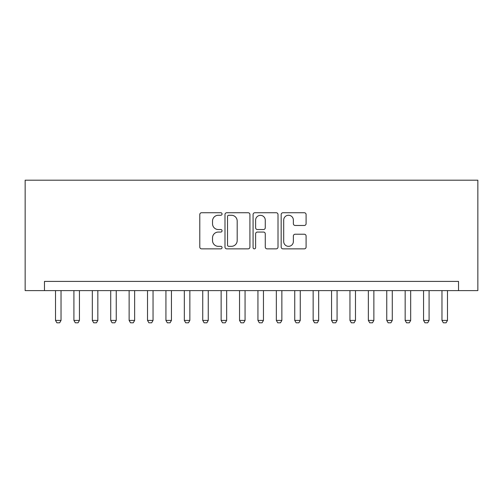 <?xml version="1.0" encoding="UTF-8"?>
<svg xmlns="http://www.w3.org/2000/svg" width="503" height="503" viewBox="0 0 503 503"><rect width="100%" height="100%" fill="white"/><g stroke="black" fill="none" stroke-linecap="round" stroke-linejoin="round"><path stroke-width="0.75" d="M222.056 214.001A1.264 1.264 0 0 0 220.792 212.731L201.602 212.731A1.805 1.805 0 0 0 199.792 214.542L199.792 247.055A1.805 1.805 0 0 0 201.602 248.859L220.792 248.859A1.264 1.264 0 0 0 222.056 247.595A1.264 1.264 0 0 0 220.792 246.332L218.308 246.332A5.778 5.778 0 0 1 212.53 240.553L212.53 237.844A5.778 5.778 0 0 1 218.308 232.059L220.792 232.059A1.264 1.264 0 0 0 222.056 230.795A1.264 1.264 0 0 0 220.792 229.531L218.308 229.531A5.778 5.778 0 0 1 212.53 223.753L212.53 221.043A5.778 5.778 0 0 1 218.308 215.265L220.792 215.265A1.264 1.264 0 0 0 222.056 214.001M304.29 225.47A1.805 1.805 0 0 0 306.094 223.665L306.094 214.542A1.805 1.805 0 0 0 304.29 212.731L282.975 212.731A1.805 1.805 0 0 0 281.171 214.542L281.171 247.055A1.805 1.805 0 0 0 282.975 248.859L304.29 248.859A1.805 1.805 0 0 0 306.094 247.055L306.094 236.033A1.805 1.805 0 0 0 304.29 234.228L295.167 234.228A1.805 1.805 0 0 0 293.362 236.033L293.362 241.497A4.829 4.829 0 0 1 288.527 246.332A4.829 4.829 0 0 1 283.698 241.497L283.698 220.094A4.829 4.829 0 0 1 288.527 215.265A4.829 4.829 0 0 1 293.362 220.094L293.362 223.665A1.805 1.805 0 0 0 295.167 225.47L304.29 225.47M458.529 290.608L477.85 290.608L477.85 180.193L25.15 180.193L25.15 290.608L458.529 290.608L458.529 281.403L44.471 281.403L44.471 290.608M249.922 214.542A1.805 1.805 0 0 0 248.111 212.731L226.796 212.731A1.805 1.805 0 0 0 224.992 214.542L224.992 247.055A1.805 1.805 0 0 0 226.796 248.859L248.111 248.859A1.805 1.805 0 0 0 249.922 247.055L249.922 214.542M254.889 212.731L276.204 212.731A1.805 1.805 0 0 1 278.008 214.542L278.008 247.055A1.805 1.805 0 0 1 276.204 248.859L267.08 248.859A1.805 1.805 0 0 1 265.276 247.055L265.276 233.87A1.805 1.805 0 0 0 263.465 232.059L257.417 232.059A1.805 1.805 0 0 0 255.612 233.87L255.612 247.595A1.264 1.264 0 0 1 254.342 248.859A1.264 1.264 0 0 1 253.078 247.595L253.078 214.542A1.805 1.805 0 0 1 254.889 212.731M228.783 215.265A1.264 1.264 0 0 0 227.519 216.529L227.519 245.068A1.264 1.264 0 0 0 228.783 246.332L231.405 246.332A5.778 5.778 0 0 0 237.183 240.553L237.183 221.043A5.778 5.778 0 0 0 231.405 215.265L228.783 215.265M265.276 220.188A4.829 4.829 0 0 0 260.441 215.353A4.829 4.829 0 0 0 255.612 220.188L255.612 227.727A1.805 1.805 0 0 0 257.417 229.531L263.465 229.531A1.805 1.805 0 0 0 265.276 227.727L265.276 220.188M55.512 290.608L55.512 320.417L61.033 320.417L61.033 290.608M61.033 320.417L59.656 322.807L56.896 322.807L55.512 320.417M73.916 290.608L73.916 320.417L79.436 320.417L79.436 290.608M79.436 320.417L78.059 322.807L75.299 322.807L73.916 320.417M92.319 290.608L92.319 320.417L97.84 320.417L97.84 290.608M97.84 320.417L96.457 322.807L93.696 322.807L92.319 320.417M110.723 290.608L110.723 320.417L116.243 320.417L116.243 290.608M116.243 320.417L114.86 322.807L112.1 322.807L110.723 320.417M129.126 290.608L129.126 320.417L134.647 320.417L134.647 290.608M134.647 320.417L133.264 322.807L130.503 322.807L129.126 320.417M147.524 290.608L147.524 320.417L153.044 320.417L153.044 290.608M153.044 320.417L151.667 322.807L148.907 322.807L147.524 320.417M165.927 290.608L165.927 320.417L171.448 320.417L171.448 290.608M171.448 320.417L170.071 322.807L167.31 322.807L165.927 320.417M184.331 290.608L184.331 320.417L189.851 320.417L189.851 290.608M189.851 320.417L188.474 322.807L185.714 322.807L184.331 320.417M202.734 290.608L202.734 320.417L208.255 320.417L208.255 290.608M208.255 320.417L206.871 322.807L204.111 322.807L202.734 320.417M221.138 290.608L221.138 320.417L226.658 320.417L226.658 290.608M226.658 320.417L225.275 322.807L222.515 322.807L221.138 320.417M239.541 290.608L239.541 320.417L245.062 320.417L245.062 290.608M245.062 320.417L243.678 322.807L240.918 322.807L239.541 320.417M257.938 290.608L257.938 320.417L263.459 320.417L263.459 290.608M263.459 320.417L262.082 322.807L259.322 322.807L257.938 320.417M276.342 290.608L276.342 320.417L281.862 320.417L281.862 290.608M281.862 320.417L280.485 322.807L277.725 322.807L276.342 320.417M294.745 290.608L294.745 320.417L300.266 320.417L300.266 290.608M300.266 320.417L298.889 322.807L296.129 322.807L294.745 320.417M313.149 290.608L313.149 320.417L318.669 320.417L318.669 290.608M318.669 320.417L317.286 322.807L314.526 322.807L313.149 320.417M331.552 290.608L331.552 320.417L337.073 320.417L337.073 290.608M337.073 320.417L335.69 322.807L332.929 322.807L331.552 320.417M349.956 290.608L349.956 320.417L355.476 320.417L355.476 290.608M355.476 320.417L354.093 322.807L351.333 322.807L349.956 320.417M368.353 290.608L368.353 320.417L373.874 320.417L373.874 290.608M373.874 320.417L372.497 322.807L369.736 322.807L368.353 320.417M386.757 290.608L386.757 320.417L392.277 320.417L392.277 290.608M392.277 320.417L390.9 322.807L388.14 322.807L386.757 320.417M405.16 290.608L405.16 320.417L410.681 320.417L410.681 290.608M410.681 320.417L409.304 322.807L406.543 322.807L405.16 320.417M423.564 290.608L423.564 320.417L429.084 320.417L429.084 290.608M429.084 320.417L427.701 322.807L424.941 322.807L423.564 320.417M441.967 290.608L441.967 320.417L447.488 320.417L447.488 290.608M447.488 320.417L446.104 322.807L443.344 322.807L441.967 320.417"/></g></svg>
